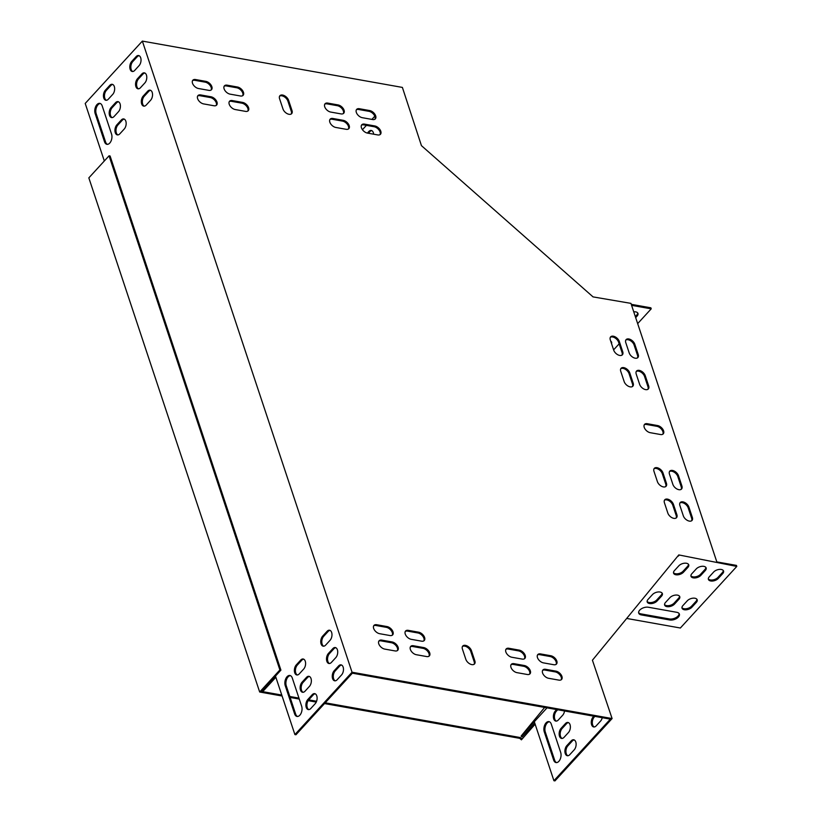 <?xml version="1.0" encoding="UTF-8"?>
<svg xmlns="http://www.w3.org/2000/svg" width="822" height="822" viewBox="0 0 822 822"><rect width="100%" height="100%" fill="white"/><g stroke="black" fill="none" stroke-linecap="round" stroke-linejoin="round"><path stroke-width="1.23" d="M535.132 724.182L521.415 739.831L519.71 738.331L520.418 737.57L325.235 702.8M316.583 701.258L308.712 699.851M298.961 698.114L289.806 696.491M281.771 695.052L261.406 691.425L280.918 670.136L110.086 155.995L109.059 155.81L88.838 177.871L259.67 692.011L279.891 669.951L280.918 670.136M519.71 738.331L324.526 703.56M316.244 702.091L308.147 700.642M299.27 699.07L290.125 697.436M282.09 696.008L259.67 692.011M522.114 739.06L520.418 737.57M525.34 733.409L522.864 736.111M279.891 669.951L109.059 155.81M662.1 593.114A5.662 3.113 -18.4 0 1 661.155 595.169L656.757 599.957A5.662 3.113 -18.4 0 1 651.589 602.505A5.662 3.113 -18.4 0 1 647.12 601.427M688.476 564.344A5.662 3.113 -18.4 0 1 687.531 566.389L683.133 571.187A5.662 3.113 -18.4 0 1 677.955 573.735A5.662 3.113 -18.4 0 1 673.495 572.657M679.126 613.602A6.473 3.555 -18.4 0 1 675.889 617.671A6.473 3.555 -18.4 0 1 669.375 618.945L640.996 613.89A6.473 3.555 -18.4 0 1 638.612 612.585M723.309 570.55A5.662 3.113 -18.4 0 1 722.353 572.595L717.966 577.393A5.662 3.113 -18.4 0 1 712.787 579.942A5.662 3.113 -18.4 0 1 708.328 578.863M696.933 599.32A5.662 3.113 -18.4 0 1 695.987 601.365L691.59 606.163A5.662 3.113 -18.4 0 1 686.411 608.712A5.662 3.113 -18.4 0 1 681.952 607.633M705.893 567.447A5.662 3.113 -18.4 0 1 704.947 569.492L700.549 574.29A5.662 3.113 -18.4 0 1 695.371 576.839A5.662 3.113 -18.4 0 1 690.912 575.76M679.517 596.217A5.662 3.113 -18.4 0 1 678.571 598.272L674.174 603.06A5.662 3.113 -18.4 0 1 668.995 605.609A5.662 3.113 -18.4 0 1 664.536 604.53M716.835 561.909L736.45 565.402L736.789 566.43L680.359 628.008L626.693 618.442M547.01 707.855L534.31 721.706L553.915 780.715L554.953 780.9L612.092 718.551L592.426 660.22L678.787 554.922L736.789 566.43M635.663 317.621L637.112 316.038A5.662 3.113 161.6 0 0 637.975 313.449A5.662 3.113 161.6 0 0 633.741 311.826M611.527 343.586A5.662 3.113 161.6 0 0 611.599 342.219A5.662 3.113 161.6 0 0 610.725 341.171M631.594 305.342L651.209 308.846L637.667 323.621M619.151 343.822L613.613 349.864M114.094 116.488A5.662 3.319 100.1 0 1 111.607 117.577A5.662 3.319 100.1 0 1 109.192 113.487A5.662 3.319 100.1 0 1 111.114 107.518L115.512 102.719A5.662 3.319 100.1 0 1 117.988 101.63A5.662 3.319 100.1 0 1 120.402 105.719A5.662 3.319 100.1 0 1 118.491 111.7L114.094 116.488M146.224 105.041A5.662 3.319 100.1 0 1 143.737 106.12A5.662 3.319 100.1 0 1 141.322 102.041A5.662 3.319 100.1 0 1 143.234 96.061L147.631 91.263A5.662 3.319 100.1 0 1 150.118 90.173A5.662 3.319 100.1 0 1 152.532 94.263A5.662 3.319 100.1 0 1 150.611 100.243L146.224 105.041M296.3 664.885A5.662 3.319 -79.9 0 0 294.389 670.865A5.662 3.319 -79.9 0 0 296.804 674.954A5.662 3.319 -79.9 0 0 299.29 673.865L303.678 669.067A5.662 3.319 -79.9 0 0 305.599 663.087A5.662 3.319 -79.9 0 0 303.184 659.008A5.662 3.319 -79.9 0 0 300.698 660.087L296.3 664.885L297.338 665.07A5.662 3.319 -79.9 0 0 295.406 670.618A5.662 3.319 -79.9 0 0 297.328 674.975M307.808 699.522A5.662 3.319 -79.9 0 0 305.897 705.502A5.662 3.319 -79.9 0 0 308.312 709.581A5.662 3.319 -79.9 0 0 310.798 708.502L315.186 703.704A5.662 3.319 -79.9 0 0 317.107 697.724A5.662 3.319 -79.9 0 0 314.692 693.634A5.662 3.319 -79.9 0 0 312.206 694.724L307.808 699.522L308.846 699.707A5.662 3.319 -79.9 0 0 306.914 705.255A5.662 3.319 -79.9 0 0 308.836 709.612M328.43 653.428A5.662 3.319 -79.9 0 0 326.509 659.408A5.662 3.319 -79.9 0 0 328.923 663.498A5.662 3.319 -79.9 0 0 331.41 662.409L335.808 657.61A5.662 3.319 -79.9 0 0 337.719 651.63A5.662 3.319 -79.9 0 0 335.304 647.551A5.662 3.319 -79.9 0 0 332.828 648.63L328.43 653.428L329.458 653.613A5.662 3.319 -79.9 0 0 327.536 659.162A5.662 3.319 -79.9 0 0 329.458 663.518M294.625 713.907A6.473 3.802 -79.9 0 0 297.009 716.445A6.473 3.802 -79.9 0 0 301.109 713.239A6.473 3.802 -79.9 0 0 301.653 706.232L292.283 678.016A6.473 3.802 -79.9 0 0 289.899 675.479A6.473 3.802 -79.9 0 0 285.789 678.684A6.473 3.802 -79.9 0 0 285.244 685.682L294.625 713.907L295.653 714.092A6.473 3.802 -79.9 0 0 297.533 716.476M334.184 670.742A5.662 3.319 -79.9 0 0 332.263 676.722A5.662 3.319 -79.9 0 0 334.677 680.811A5.662 3.319 -79.9 0 0 337.164 679.722L341.562 674.934A5.662 3.319 -79.9 0 0 343.473 668.954A5.662 3.319 -79.9 0 0 341.058 664.864A5.662 3.319 -79.9 0 0 338.582 665.954L334.184 670.742L335.212 670.927A5.662 3.319 -79.9 0 0 333.29 676.475A5.662 3.319 -79.9 0 0 335.212 680.832M262.28 690.47L275.534 676.29L294.903 734.58L352.042 672.232L142.35 41.1L85.211 103.449L104.322 160.978M134.716 70.404A5.662 3.319 100.1 0 1 132.229 71.483A5.662 3.319 100.1 0 1 129.814 67.404A5.662 3.319 100.1 0 1 131.726 61.424L136.123 56.626A5.662 3.319 100.1 0 1 138.61 55.536A5.662 3.319 100.1 0 1 141.024 59.626A5.662 3.319 100.1 0 1 139.113 65.606L134.716 70.404M95.157 113.559A6.473 3.802 100.1 0 1 95.701 106.562A6.473 3.802 100.1 0 1 99.811 103.356A6.473 3.802 100.1 0 1 102.185 105.884L111.566 134.109A6.473 3.802 100.1 0 1 111.021 141.107A6.473 3.802 100.1 0 1 106.911 144.323A6.473 3.802 100.1 0 1 104.528 141.785L95.157 113.559L96.184 113.744L105.565 141.97A6.473 3.802 -79.9 0 0 107.435 144.353M322.676 636.115A5.662 3.319 -79.9 0 0 320.755 642.095A5.662 3.319 -79.9 0 0 323.169 646.174A5.662 3.319 -79.9 0 0 325.656 645.095L330.054 640.297A5.662 3.319 -79.9 0 0 331.975 634.317A5.662 3.319 -79.9 0 0 329.55 630.227A5.662 3.319 -79.9 0 0 327.074 631.317L322.676 636.115L323.704 636.3A5.662 3.319 -79.9 0 0 321.782 641.838A5.662 3.319 -79.9 0 0 323.704 646.195M302.054 682.198A5.662 3.319 -79.9 0 0 300.143 688.178A5.662 3.319 -79.9 0 0 302.558 692.268A5.662 3.319 -79.9 0 0 305.044 691.179L309.432 686.391A5.662 3.319 -79.9 0 0 311.353 680.411A5.662 3.319 -79.9 0 0 308.938 676.321A5.662 3.319 -79.9 0 0 306.452 677.41L302.054 682.198L303.092 682.383A5.662 3.319 -79.9 0 0 301.16 687.932A5.662 3.319 -79.9 0 0 303.082 692.288M140.47 87.718A5.662 3.319 100.1 0 1 137.983 88.807A5.662 3.319 100.1 0 1 135.568 84.717A5.662 3.319 100.1 0 1 137.48 78.737L141.877 73.939A5.662 3.319 100.1 0 1 144.364 72.86A5.662 3.319 100.1 0 1 146.778 76.939A5.662 3.319 100.1 0 1 144.867 82.919L140.47 87.718M108.34 99.174A5.662 3.319 100.1 0 1 105.853 100.263A5.662 3.319 100.1 0 1 103.438 96.174A5.662 3.319 100.1 0 1 105.36 90.194L109.758 85.396A5.662 3.319 100.1 0 1 112.234 84.317A5.662 3.319 100.1 0 1 114.648 88.396A5.662 3.319 100.1 0 1 112.737 94.376L108.34 99.174M119.848 133.811A5.662 3.319 100.1 0 1 117.361 134.9A5.662 3.319 100.1 0 1 114.946 130.811A5.662 3.319 100.1 0 1 116.868 124.831L121.266 120.033A5.662 3.319 100.1 0 1 123.742 118.954A5.662 3.319 100.1 0 1 126.156 123.033A5.662 3.319 100.1 0 1 124.245 129.013L119.848 133.811M118.491 101.794A5.662 3.319 -79.9 0 0 116.539 102.904L112.141 107.692A5.662 3.319 -79.9 0 0 110.22 113.241A5.662 3.319 -79.9 0 0 112.141 117.597M150.621 90.338A5.662 3.319 -79.9 0 0 148.669 91.448L144.271 96.236A5.662 3.319 -79.9 0 0 142.34 101.784A5.662 3.319 -79.9 0 0 144.261 106.141M303.688 659.162A5.662 3.319 -79.9 0 0 301.725 660.272L297.338 665.07M315.196 693.799A5.662 3.319 -79.9 0 0 313.233 694.909L308.846 699.707M335.808 647.705A5.662 3.319 -79.9 0 0 333.855 648.815L329.458 653.613M290.402 675.633A6.473 3.802 -79.9 0 0 286.652 679.26A6.473 3.802 -79.9 0 0 286.282 685.867L295.653 714.092M341.562 665.029A5.662 3.319 -79.9 0 0 339.609 666.139L335.212 670.927M294.903 734.58L295.941 734.765L352.371 673.187L610.356 719.137L553.915 780.715M262.352 690.686L263.389 690.86L275.863 677.256M139.113 55.701A5.662 3.319 -79.9 0 0 137.161 56.81L132.763 61.609A5.662 3.319 -79.9 0 0 130.832 67.157A5.662 3.319 -79.9 0 0 132.753 71.514M100.315 103.51A6.473 3.802 -79.9 0 0 96.564 107.137A6.473 3.802 -79.9 0 0 96.184 113.744M330.054 630.392A5.662 3.319 -79.9 0 0 328.101 631.502L323.704 636.3M309.442 676.485A5.662 3.319 -79.9 0 0 307.479 677.595L303.092 682.383M144.867 73.014A5.662 3.319 -79.9 0 0 142.915 74.124L138.517 78.922A5.662 3.319 -79.9 0 0 136.586 84.471A5.662 3.319 -79.9 0 0 138.507 88.827M112.737 84.471A5.662 3.319 -79.9 0 0 110.785 85.58L106.387 90.379A5.662 3.319 -79.9 0 0 104.466 95.927A5.662 3.319 -79.9 0 0 106.387 100.284M124.245 119.108A5.662 3.319 -79.9 0 0 122.293 120.218L117.895 125.016A5.662 3.319 -79.9 0 0 115.974 130.564A5.662 3.319 -79.9 0 0 117.895 134.921M362.44 129.701L366.427 125.355M371.883 119.406L374.811 116.2M373.64 134.202A5.662 3.319 -79.9 0 0 371.256 130.451A5.662 3.319 -79.9 0 0 368.77 131.541L367.362 133.082M716.856 561.981L630.936 303.369L593.052 296.896L421.45 145.648L402.39 87.42L142.35 41.1M371.76 130.616A5.662 3.319 -79.9 0 0 369.797 131.726L368.39 133.267M561.066 728.343A5.662 3.319 -79.9 0 0 559.155 734.323A5.662 3.319 -79.9 0 0 561.57 738.413A5.662 3.319 -79.9 0 0 564.056 737.324L568.454 732.525A5.662 3.319 -79.9 0 0 570.365 726.545A5.662 3.319 -79.9 0 0 567.951 722.466A5.662 3.319 -79.9 0 0 565.464 723.545L561.066 728.343L562.104 728.528A5.662 3.319 -79.9 0 0 560.172 734.077A5.662 3.319 -79.9 0 0 562.094 738.433M553.638 760.052A6.473 3.802 -79.9 0 0 556.021 762.58A6.473 3.802 -79.9 0 0 560.121 759.374A6.473 3.802 -79.9 0 0 560.666 752.377L551.295 724.151A6.473 3.802 -79.9 0 0 548.911 721.613A6.473 3.802 -79.9 0 0 544.811 724.829A6.473 3.802 -79.9 0 0 544.256 731.827L553.638 760.052L554.665 760.227A6.473 3.802 -79.9 0 0 556.545 762.611M593.833 716.198L593.196 716.887A5.662 3.319 -79.9 0 0 591.275 722.867A5.662 3.319 -79.9 0 0 593.689 726.956A5.662 3.319 -79.9 0 0 596.176 725.867L600.574 721.069A5.662 3.319 -79.9 0 0 602.249 717.698M566.82 745.657A5.662 3.319 -79.9 0 0 564.909 751.637A5.662 3.319 -79.9 0 0 567.324 755.726A5.662 3.319 -79.9 0 0 569.81 754.637L574.198 749.849A5.662 3.319 -79.9 0 0 576.119 743.869A5.662 3.319 -79.9 0 0 573.705 739.779A5.662 3.319 -79.9 0 0 571.218 740.869L566.82 745.657L567.858 745.842A5.662 3.319 -79.9 0 0 565.926 751.39A5.662 3.319 -79.9 0 0 567.848 755.747M556.648 709.571L555.312 711.03A5.662 3.319 -79.9 0 0 553.401 717A5.662 3.319 -79.9 0 0 555.816 721.089A5.662 3.319 -79.9 0 0 558.302 720L562.7 715.212A5.662 3.319 -79.9 0 0 564.529 710.979M568.454 722.62A5.662 3.319 -79.9 0 0 566.502 723.73L562.104 728.528M549.415 721.767A6.473 3.802 -79.9 0 0 545.674 725.405A6.473 3.802 -79.9 0 0 545.294 732.012L554.665 760.227M594.861 716.383L594.224 717.072A5.662 3.319 -79.9 0 0 592.302 722.62A5.662 3.319 -79.9 0 0 594.224 726.977M574.208 739.944A5.662 3.319 -79.9 0 0 572.256 741.054L567.858 745.842M557.676 709.756L556.35 711.205A5.662 3.319 -79.9 0 0 554.418 716.753A5.662 3.319 -79.9 0 0 556.34 721.11M678.91 599.289L674.513 604.088A5.662 3.113 -18.4 0 1 668.872 606.698A5.662 3.113 -18.4 0 1 664.628 605.074A5.662 3.113 -18.4 0 1 665.491 602.485L669.879 597.686A5.662 3.113 -18.4 0 1 675.53 595.077A5.662 3.113 -18.4 0 1 679.773 596.7A5.662 3.113 -18.4 0 1 678.91 599.289L678.571 598.272M705.286 570.519L700.889 575.318A5.662 3.113 -18.4 0 1 695.237 577.917A5.662 3.113 -18.4 0 1 690.994 576.294A5.662 3.113 -18.4 0 1 691.857 573.705L696.255 568.916A5.662 3.113 -18.4 0 1 701.906 566.307A5.662 3.113 -18.4 0 1 706.139 567.93A5.662 3.113 -18.4 0 1 705.286 570.519L704.947 569.492M696.326 602.392L691.929 607.191A5.662 3.113 -18.4 0 1 686.288 609.801A5.662 3.113 -18.4 0 1 682.044 608.177A5.662 3.113 -18.4 0 1 682.897 605.588L687.295 600.79A5.662 3.113 -18.4 0 1 692.946 598.18A5.662 3.113 -18.4 0 1 697.19 599.803A5.662 3.113 -18.4 0 1 696.326 602.392L695.987 601.365M679.198 555.271L678.129 555.723M677.955 555.939L678.489 556.042M722.692 573.622L718.305 578.421A5.662 3.113 -18.4 0 1 712.653 581.02A5.662 3.113 -18.4 0 1 708.41 579.397A5.662 3.113 -18.4 0 1 709.273 576.808L713.671 572.009A5.662 3.113 -18.4 0 1 719.312 569.41A5.662 3.113 -18.4 0 1 723.555 571.033A5.662 3.113 -18.4 0 1 722.692 573.622L722.353 572.595M648.373 607.242L676.742 612.298A6.473 3.555 -18.4 0 1 679.373 614.096A6.473 3.555 -18.4 0 1 676.64 618.463A6.473 3.555 -18.4 0 1 669.714 619.973L641.335 614.918A6.473 3.555 -18.4 0 1 638.715 613.12A6.473 3.555 -18.4 0 1 641.448 608.753A6.473 3.555 -18.4 0 1 648.373 607.242M687.87 567.416L683.472 572.215A5.662 3.113 -18.4 0 1 677.831 574.825A5.662 3.113 -18.4 0 1 673.588 573.191A5.662 3.113 -18.4 0 1 674.441 570.602L678.838 565.813A5.662 3.113 -18.4 0 1 684.49 563.204A5.662 3.113 -18.4 0 1 688.733 564.827A5.662 3.113 -18.4 0 1 687.87 567.416L687.531 566.389M661.494 596.197L657.107 600.985A5.662 3.113 -18.4 0 1 651.456 603.595A5.662 3.113 -18.4 0 1 647.212 601.971A5.662 3.113 -18.4 0 1 648.075 599.382L652.473 594.583A5.662 3.113 -18.4 0 1 658.114 591.974A5.662 3.113 -18.4 0 1 662.357 593.597A5.662 3.113 -18.4 0 1 661.494 596.197L661.155 595.169M611.188 342.569A5.662 3.113 161.6 0 0 611.352 341.736M631.245 304.325L650.87 307.818L651.209 308.846M635.324 316.593L636.773 315.011A5.662 3.113 161.6 0 0 637.718 312.966M279.614 96.143A5.662 3.37 -137.5 0 1 284.176 96.708A5.662 3.37 -137.5 0 1 287.895 101.106L291.307 111.371A5.662 3.37 -137.5 0 1 291.276 113.96M462.457 646.462A5.662 3.37 -137.5 0 1 467.03 647.027A5.662 3.37 -137.5 0 1 470.749 651.425L474.16 661.689A5.662 3.37 -137.5 0 1 474.119 664.279M644.263 424.799A5.662 3.37 -137.5 0 1 646.544 424.471L656.87 426.31A5.662 3.37 -137.5 0 1 661.761 429.557A5.662 3.37 -137.5 0 1 662.84 434.201M229.256 101.651A5.662 3.37 -137.5 0 1 231.547 101.332L241.863 103.171A5.662 3.37 -137.5 0 1 246.754 106.408A5.662 3.37 -137.5 0 1 247.833 111.052M224.149 86.259A5.662 3.37 -137.5 0 1 226.43 85.94L236.746 87.769A5.662 3.37 -137.5 0 1 241.637 91.016A5.662 3.37 -137.5 0 1 242.716 95.66M329.869 119.58A5.662 3.37 -137.5 0 1 332.16 119.252L342.476 121.091A5.662 3.37 -137.5 0 1 347.367 124.338A5.662 3.37 -137.5 0 1 348.446 128.972M324.762 104.189A5.662 3.37 -137.5 0 1 327.043 103.86L337.359 105.699A5.662 3.37 -137.5 0 1 342.25 108.936A5.662 3.37 -137.5 0 1 343.329 113.58M361.475 125.211A5.662 3.37 -137.5 0 1 363.756 124.882L374.082 126.722A5.662 3.37 -137.5 0 1 378.973 129.968A5.662 3.37 -137.5 0 1 380.041 134.603M197.66 96.02A5.662 3.37 -137.5 0 1 199.941 95.701L210.257 97.541A5.662 3.37 -137.5 0 1 215.159 100.777A5.662 3.37 -137.5 0 1 216.227 105.422M505.9 649.37A5.662 3.37 -137.5 0 1 508.181 649.041L518.497 650.88A5.662 3.37 -137.5 0 1 523.398 654.127A5.662 3.37 -137.5 0 1 524.467 658.771M511.017 664.762A5.662 3.37 -137.5 0 1 513.298 664.433L523.614 666.272A5.662 3.37 -137.5 0 1 528.515 669.519A5.662 3.37 -137.5 0 1 529.584 674.163M405.287 631.45A5.662 3.37 -137.5 0 1 407.568 631.121L417.884 632.961A5.662 3.37 -137.5 0 1 422.785 636.207A5.662 3.37 -137.5 0 1 423.854 640.841M410.404 646.842A5.662 3.37 -137.5 0 1 412.685 646.513L423.001 648.353A5.662 3.37 -137.5 0 1 427.902 651.599A5.662 3.37 -137.5 0 1 428.971 656.244M373.681 625.819A5.662 3.37 -137.5 0 1 375.962 625.491L386.289 627.33A5.662 3.37 -137.5 0 1 391.18 630.577A5.662 3.37 -137.5 0 1 392.258 635.221M537.506 655A5.662 3.37 -137.5 0 1 539.787 654.672L550.103 656.511A5.662 3.37 -137.5 0 1 555.004 659.758A5.662 3.37 -137.5 0 1 556.073 664.402M192.543 80.628A5.662 3.37 -137.5 0 1 194.824 80.309L205.14 82.149A5.662 3.37 -137.5 0 1 210.042 85.385A5.662 3.37 -137.5 0 1 211.11 90.03M356.358 109.809A5.662 3.37 -137.5 0 1 358.639 109.49L368.965 111.33A5.662 3.37 -137.5 0 1 373.856 114.566A5.662 3.37 -137.5 0 1 374.935 119.211M542.623 670.392A5.662 3.37 -137.5 0 1 544.904 670.064L555.22 671.903A5.662 3.37 -137.5 0 1 560.111 675.15A5.662 3.37 -137.5 0 1 561.19 679.794M378.798 641.211A5.662 3.37 -137.5 0 1 381.079 640.883L391.395 642.722A5.662 3.37 -137.5 0 1 396.296 645.969A5.662 3.37 -137.5 0 1 397.365 650.613M620.785 368.718A5.662 3.37 -137.5 0 1 625.347 369.294A5.662 3.37 -137.5 0 1 629.066 373.691L632.478 383.956A5.662 3.37 -137.5 0 1 632.437 386.546M654.024 468.776A5.662 3.37 -137.5 0 1 658.586 469.352A5.662 3.37 -137.5 0 1 662.316 473.749L665.717 484.014A5.662 3.37 -137.5 0 1 665.686 486.603M664.464 500.208A5.662 3.37 -137.5 0 1 669.036 500.783A5.662 3.37 -137.5 0 1 672.756 505.17L676.167 515.435A5.662 3.37 -137.5 0 1 676.126 518.035M610.335 337.297A5.662 3.37 -137.5 0 1 614.907 337.863A5.662 3.37 -137.5 0 1 618.627 342.26L622.038 352.525A5.662 3.37 -137.5 0 1 621.997 355.114M669.498 471.54A5.662 3.37 -137.5 0 1 674.071 472.105A5.662 3.37 -137.5 0 1 677.79 476.503L681.202 486.768A5.662 3.37 -137.5 0 1 681.161 489.357M636.259 371.482A5.662 3.37 -137.5 0 1 640.821 372.047A5.662 3.37 -137.5 0 1 644.551 376.445L647.952 386.71A5.662 3.37 -137.5 0 1 647.921 389.299M625.819 340.051A5.662 3.37 -137.5 0 1 630.382 340.627A5.662 3.37 -137.5 0 1 634.101 345.014L637.512 355.279A5.662 3.37 -137.5 0 1 637.471 357.878M679.948 502.961A5.662 3.37 -137.5 0 1 684.51 503.537A5.662 3.37 -137.5 0 1 688.23 507.934L691.641 518.199A5.662 3.37 -137.5 0 1 691.61 520.788M534.783 723.113L522.093 736.954L521.127 736.091L544.637 707.434M534.31 721.706L521.127 736.091M612.092 718.551L352.042 672.232M282.984 108.997L279.572 98.732A5.662 3.37 -137.5 0 1 279.912 95.712A5.662 3.37 -137.5 0 1 284.515 95.742A5.662 3.37 -137.5 0 1 288.604 100.346L292.016 110.6A5.662 3.37 -137.5 0 1 291.676 113.631A5.662 3.37 -137.5 0 1 287.073 113.6A5.662 3.37 -137.5 0 1 282.984 108.997M471.448 650.664L474.859 660.919A5.662 3.37 -137.5 0 1 474.52 663.94A5.662 3.37 -137.5 0 1 469.917 663.919A5.662 3.37 -137.5 0 1 465.827 659.316L462.416 649.051A5.662 3.37 -137.5 0 1 462.755 646.03A5.662 3.37 -137.5 0 1 467.358 646.051A5.662 3.37 -137.5 0 1 471.448 650.664L470.749 651.425M647.253 423.71L657.569 425.549A5.662 3.37 -137.5 0 1 662.717 429.135A5.662 3.37 -137.5 0 1 663.241 433.862A5.662 3.37 -137.5 0 1 660.559 434.53L650.233 432.691A5.662 3.37 -137.5 0 1 645.095 429.094A5.662 3.37 -137.5 0 1 644.571 424.368A5.662 3.37 -137.5 0 1 647.253 423.71L646.544 424.471M245.552 111.381L235.226 109.542A5.662 3.37 -137.5 0 1 230.088 105.956A5.662 3.37 -137.5 0 1 229.564 101.229A5.662 3.37 -137.5 0 1 232.246 100.561L242.562 102.401A5.662 3.37 -137.5 0 1 247.71 105.987A5.662 3.37 -137.5 0 1 248.234 110.713A5.662 3.37 -137.5 0 1 245.552 111.381M240.435 95.989L230.119 94.15A5.662 3.37 -137.5 0 1 224.971 90.564A5.662 3.37 -137.5 0 1 224.447 85.827A5.662 3.37 -137.5 0 1 227.129 85.169L237.455 87.009A5.662 3.37 -137.5 0 1 242.593 90.595A5.662 3.37 -137.5 0 1 243.117 95.321A5.662 3.37 -137.5 0 1 240.435 95.989M346.165 129.301L335.838 127.461A5.662 3.37 -137.5 0 1 330.701 123.875A5.662 3.37 -137.5 0 1 330.177 119.149A5.662 3.37 -137.5 0 1 332.859 118.481L343.175 120.32A5.662 3.37 -137.5 0 1 348.323 123.906A5.662 3.37 -137.5 0 1 348.847 128.643A5.662 3.37 -137.5 0 1 346.165 129.301M341.048 113.909L330.732 112.069A5.662 3.37 -137.5 0 1 325.584 108.483A5.662 3.37 -137.5 0 1 325.06 103.757A5.662 3.37 -137.5 0 1 327.742 103.089L338.068 104.928A5.662 3.37 -137.5 0 1 343.206 108.514A5.662 3.37 -137.5 0 1 343.73 113.241A5.662 3.37 -137.5 0 1 341.048 113.909M364.465 124.112L374.781 125.951A5.662 3.37 -137.5 0 1 379.918 129.537A5.662 3.37 -137.5 0 1 380.452 134.274A5.662 3.37 -137.5 0 1 377.76 134.931L367.444 133.092A5.662 3.37 -137.5 0 1 362.307 129.506A5.662 3.37 -137.5 0 1 361.783 124.78A5.662 3.37 -137.5 0 1 364.465 124.112L363.756 124.882M213.946 105.75L203.63 103.911A5.662 3.37 -137.5 0 1 198.482 100.325A5.662 3.37 -137.5 0 1 197.958 95.599A5.662 3.37 -137.5 0 1 200.64 94.931L210.966 96.77A5.662 3.37 -137.5 0 1 216.104 100.356A5.662 3.37 -137.5 0 1 216.628 105.082A5.662 3.37 -137.5 0 1 213.946 105.75M508.89 648.281L519.206 650.12A5.662 3.37 -137.5 0 1 524.344 653.706A5.662 3.37 -137.5 0 1 524.868 658.432A5.662 3.37 -137.5 0 1 522.186 659.09L511.87 657.261A5.662 3.37 -137.5 0 1 506.722 653.665A5.662 3.37 -137.5 0 1 506.198 648.938A5.662 3.37 -137.5 0 1 508.89 648.281L508.181 649.041M513.997 663.673L524.323 665.512A5.662 3.37 -137.5 0 1 529.46 669.098A5.662 3.37 -137.5 0 1 529.985 673.824A5.662 3.37 -137.5 0 1 527.303 674.492L516.987 672.653A5.662 3.37 -137.5 0 1 511.839 669.067A5.662 3.37 -137.5 0 1 511.315 664.33A5.662 3.37 -137.5 0 1 513.997 663.673L513.298 664.433M408.277 630.351L418.593 632.19A5.662 3.37 -137.5 0 1 423.731 635.776A5.662 3.37 -137.5 0 1 424.255 640.513A5.662 3.37 -137.5 0 1 421.573 641.17L411.257 639.331A5.662 3.37 -137.5 0 1 406.109 635.745A5.662 3.37 -137.5 0 1 405.585 631.019A5.662 3.37 -137.5 0 1 408.277 630.351L407.568 631.121M413.384 645.743L423.71 647.582A5.662 3.37 -137.5 0 1 428.848 651.178A5.662 3.37 -137.5 0 1 429.372 655.905A5.662 3.37 -137.5 0 1 426.69 656.562L416.374 654.723A5.662 3.37 -137.5 0 1 411.226 651.137A5.662 3.37 -137.5 0 1 410.702 646.411A5.662 3.37 -137.5 0 1 413.384 645.743L412.685 646.513M389.977 635.54L379.651 633.7A5.662 3.37 -137.5 0 1 374.513 630.114A5.662 3.37 -137.5 0 1 373.989 625.388A5.662 3.37 -137.5 0 1 376.671 624.72L386.987 626.559A5.662 3.37 -137.5 0 1 392.135 630.145A5.662 3.37 -137.5 0 1 392.659 634.882A5.662 3.37 -137.5 0 1 389.977 635.54M540.486 653.911L550.812 655.74A5.662 3.37 -137.5 0 1 555.949 659.336A5.662 3.37 -137.5 0 1 556.473 664.063A5.662 3.37 -137.5 0 1 553.792 664.721L543.476 662.881A5.662 3.37 -137.5 0 1 538.328 659.295A5.662 3.37 -137.5 0 1 537.804 654.569A5.662 3.37 -137.5 0 1 540.486 653.911L539.787 654.672M208.829 90.358L198.513 88.519A5.662 3.37 -137.5 0 1 193.365 84.933A5.662 3.37 -137.5 0 1 192.841 80.207A5.662 3.37 -137.5 0 1 195.523 79.539L205.849 81.378A5.662 3.37 -137.5 0 1 210.987 84.964A5.662 3.37 -137.5 0 1 211.511 89.69A5.662 3.37 -137.5 0 1 208.829 90.358M359.348 108.72L369.664 110.559A5.662 3.37 -137.5 0 1 374.811 114.145A5.662 3.37 -137.5 0 1 375.335 118.871A5.662 3.37 -137.5 0 1 372.654 119.539L362.327 117.7A5.662 3.37 -137.5 0 1 357.19 114.114A5.662 3.37 -137.5 0 1 356.666 109.388A5.662 3.37 -137.5 0 1 359.348 108.72L358.639 109.49M545.603 669.303L555.919 671.142A5.662 3.37 -137.5 0 1 561.066 674.728A5.662 3.37 -137.5 0 1 561.59 679.455A5.662 3.37 -137.5 0 1 558.909 680.123L548.582 678.284A5.662 3.37 -137.5 0 1 543.445 674.687A5.662 3.37 -137.5 0 1 542.921 669.961A5.662 3.37 -137.5 0 1 545.603 669.303L544.904 670.064M395.084 650.932L384.768 649.103A5.662 3.37 -137.5 0 1 379.63 645.506A5.662 3.37 -137.5 0 1 379.096 640.78A5.662 3.37 -137.5 0 1 381.788 640.122L392.104 641.951A5.662 3.37 -137.5 0 1 397.242 645.547A5.662 3.37 -137.5 0 1 397.766 650.274A5.662 3.37 -137.5 0 1 395.084 650.932M624.155 381.572L620.744 371.318A5.662 3.37 -137.5 0 1 621.083 368.287A5.662 3.37 -137.5 0 1 625.686 368.318A5.662 3.37 -137.5 0 1 629.775 372.921L633.176 383.186A5.662 3.37 -137.5 0 1 632.837 386.206A5.662 3.37 -137.5 0 1 628.234 386.176A5.662 3.37 -137.5 0 1 624.155 381.572M657.394 481.63L653.983 471.376A5.662 3.37 -137.5 0 1 654.322 468.345A5.662 3.37 -137.5 0 1 658.925 468.376A5.662 3.37 -137.5 0 1 663.015 472.979L666.426 483.244A5.662 3.37 -137.5 0 1 666.087 486.264A5.662 3.37 -137.5 0 1 661.484 486.234A5.662 3.37 -137.5 0 1 657.394 481.63M673.454 504.41L676.866 514.675A5.662 3.37 -137.5 0 1 676.527 517.696A5.662 3.37 -137.5 0 1 671.923 517.665A5.662 3.37 -137.5 0 1 667.834 513.062L664.433 502.797A5.662 3.37 -137.5 0 1 664.772 499.776A5.662 3.37 -137.5 0 1 669.375 499.807A5.662 3.37 -137.5 0 1 673.454 504.41L672.756 505.17M613.705 350.151L610.304 339.887A5.662 3.37 -137.5 0 1 610.643 336.866A5.662 3.37 -137.5 0 1 615.236 336.886A5.662 3.37 -137.5 0 1 619.326 341.49L622.737 351.754A5.662 3.37 -137.5 0 1 622.398 354.775A5.662 3.37 -137.5 0 1 617.795 354.755A5.662 3.37 -137.5 0 1 613.705 350.151M672.879 484.394L669.468 474.13A5.662 3.37 -137.5 0 1 669.807 471.109A5.662 3.37 -137.5 0 1 674.41 471.129A5.662 3.37 -137.5 0 1 678.499 475.733L681.9 485.997A5.662 3.37 -137.5 0 1 681.561 489.018A5.662 3.37 -137.5 0 1 676.958 488.998A5.662 3.37 -137.5 0 1 672.879 484.394M639.629 384.336L636.218 374.072A5.662 3.37 -137.5 0 1 636.557 371.051A5.662 3.37 -137.5 0 1 641.16 371.071A5.662 3.37 -137.5 0 1 645.249 375.675L648.661 385.939A5.662 3.37 -137.5 0 1 648.322 388.96A5.662 3.37 -137.5 0 1 643.718 388.94A5.662 3.37 -137.5 0 1 639.629 384.336M629.19 352.905L625.778 342.64A5.662 3.37 -137.5 0 1 626.117 339.62A5.662 3.37 -137.5 0 1 630.721 339.65A5.662 3.37 -137.5 0 1 634.81 344.254L638.221 354.518A5.662 3.37 -137.5 0 1 637.882 357.539A5.662 3.37 -137.5 0 1 633.279 357.508A5.662 3.37 -137.5 0 1 629.19 352.905M688.939 507.164L692.35 517.428A5.662 3.37 -137.5 0 1 692.011 520.449A5.662 3.37 -137.5 0 1 687.408 520.418A5.662 3.37 -137.5 0 1 683.318 515.815L679.907 505.561A5.662 3.37 -137.5 0 1 680.246 502.53A5.662 3.37 -137.5 0 1 684.849 502.561A5.662 3.37 -137.5 0 1 688.939 507.164L688.23 507.934M692.35 517.428L691.641 518.199M634.81 344.254L634.101 345.014M638.221 354.518L637.512 355.279M645.249 375.675L644.551 376.445M648.661 385.939L647.952 386.71M678.499 475.733L677.79 476.503M681.9 485.997L681.202 486.768M619.326 341.49L618.627 342.26M622.737 351.754L622.038 352.525M676.866 514.675L676.167 515.435M663.015 472.979L662.316 473.749M666.426 483.244L665.717 484.014M629.775 372.921L629.066 373.691M633.176 383.186L632.478 383.956M381.788 640.122L381.079 640.883M392.104 641.951L391.395 642.722M555.919 671.142L555.22 671.903M369.664 110.559L368.965 111.33M195.523 79.539L194.824 80.309M205.849 81.378L205.14 82.149M550.812 655.74L550.103 656.511M376.671 624.72L375.962 625.491M386.987 626.559L386.289 627.33M423.71 647.582L423.001 648.353M418.593 632.19L417.884 632.961M524.323 665.512L523.614 666.272M519.206 650.12L518.497 650.88M200.64 94.931L199.941 95.701M210.966 96.77L210.257 97.541M374.781 125.951L374.082 126.722M327.742 103.089L327.043 103.86M338.068 104.928L337.359 105.699M332.859 118.481L332.16 119.252M343.175 120.32L342.476 121.091M227.129 85.169L226.43 85.94M237.455 87.009L236.746 87.769M232.246 100.561L231.547 101.332M242.562 102.401L241.863 103.171M637.112 316.038L636.773 315.011M718.305 578.421L717.966 577.393M691.929 607.191L691.59 606.163M669.714 619.973L669.375 618.945M641.335 614.918L640.996 613.89M700.889 575.318L700.549 574.29M683.472 572.215L683.133 571.187M674.513 604.088L674.174 603.06M657.107 600.985L656.757 599.957M657.569 425.549L656.87 426.31M338.582 665.954L339.609 666.139M593.196 716.887L594.224 717.072M132.763 61.609L131.726 61.424M137.161 56.81L136.123 56.626M544.256 731.827L545.294 732.012M285.244 685.682L286.282 685.867M105.565 141.97L104.528 141.785M332.828 648.63L333.855 648.815M327.074 631.317L328.101 631.502M571.218 740.869L572.256 741.054M312.206 694.724L313.233 694.909M565.464 723.545L566.502 723.73M306.452 677.41L307.479 677.595M555.312 711.03L556.35 711.205M300.698 660.087L301.725 660.272M138.517 78.922L137.48 78.737M142.915 74.124L141.877 73.939M144.271 96.236L143.234 96.061M148.669 91.448L147.631 91.263M369.797 131.726L368.77 131.541M106.387 90.379L105.36 90.194M110.785 85.58L109.758 85.396M112.141 107.692L111.114 107.518M116.539 102.904L115.512 102.719M117.895 125.016L116.868 124.831M122.293 120.218L121.266 120.033M474.859 660.919L474.16 661.689M288.604 100.346L287.895 101.106M292.016 110.6L291.307 111.371"/></g></svg>
